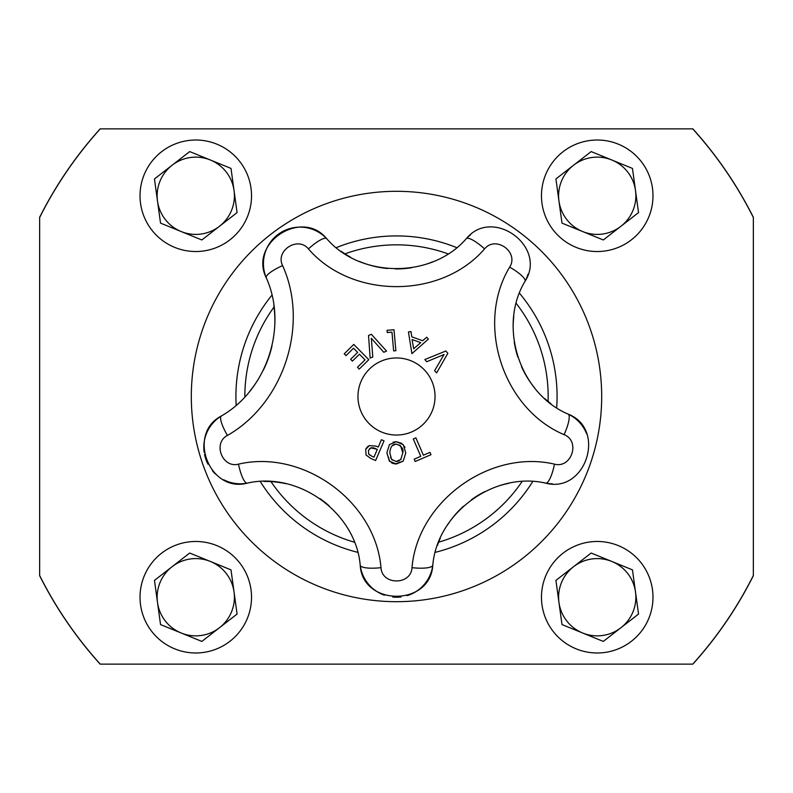 <?xml version="1.0" encoding="UTF-8"?>
<svg xmlns="http://www.w3.org/2000/svg" width="793" height="793" viewBox="0 0 793 793"><rect width="100%" height="100%" fill="white"/><g stroke="black" fill="none" stroke-linecap="round" stroke-linejoin="round"><path stroke-width="1.19" d="M181.191 633.002L201.848 641.418L237.077 614.06L231.001 569.87L189.696 553.038L154.466 580.397L160.543 624.587L181.191 633.002A38.629 38.629 0 0 0 219.463 627.739M234.044 591.965A38.629 38.629 0 0 0 159.998 582.647A38.629 38.629 0 0 0 181.191 633.002A38.629 38.629 0 0 0 234.044 591.965A38.629 38.629 0 0 0 159.998 582.647A38.629 38.629 0 0 0 181.191 633.002A38.629 38.629 0 0 0 234.044 591.965M251.53 597.228A55.758 55.758 0 0 0 167.898 548.944A55.758 55.758 0 0 0 167.898 645.512A55.758 55.758 0 0 0 251.53 597.228M582.647 633.002L603.304 641.418L638.534 614.06L632.457 569.87L591.152 553.038L555.923 580.397L561.999 624.587L582.647 633.002M633.002 611.809A38.629 38.629 0 0 0 602.056 558.906A38.629 38.629 0 0 0 582.647 633.002A38.629 38.629 0 0 0 635.5 591.965A38.629 38.629 0 0 0 561.454 582.647A38.629 38.629 0 0 0 582.647 633.002A38.629 38.629 0 0 0 635.5 591.965M652.986 597.228A55.758 55.758 0 0 0 569.344 548.944A55.758 55.758 0 0 0 569.344 645.512A55.758 55.758 0 0 0 652.986 597.228M692.725 128.862A399.226 399.226 0 0 1 753.35 217.5L753.35 575.5A399.226 399.226 0 0 1 692.725 664.137L100.275 664.137A399.226 399.226 0 0 1 39.65 575.5L39.65 217.5A399.226 399.226 0 0 1 100.275 128.862L692.844 128.862A399.315 399.315 0 0 1 753.35 217.302L753.35 217.5M516.233 303.412A151.661 151.661 0 0 1 548.082 401.436M522.032 481.609A151.661 151.661 0 0 1 438.648 542.184M354.342 542.184A151.661 151.661 0 0 1 270.968 481.609M244.839 396.887A151.661 151.661 0 0 1 274.031 307.04M344.965 253.859A151.661 151.661 0 0 1 448.035 253.859M519.494 293.261A160.582 160.582 0 0 1 556.686 407.731M532.698 481.569A160.582 160.582 0 0 1 435.317 552.325M357.673 552.315A160.582 160.582 0 0 1 260.302 481.569M236.155 405.223A160.582 160.582 0 0 1 271.9 295.204M336.311 247.624A160.582 160.582 0 0 1 456.679 247.624M39.65 217.5L39.65 217.302A399.315 399.315 0 0 1 100.156 128.862L100.275 128.862M100.275 664.137L100.156 664.137A399.315 399.315 0 0 1 39.65 575.698L39.65 575.5M753.35 575.5L753.35 575.698A399.315 399.315 0 0 1 692.844 664.137L692.725 664.137M652.986 195.772A55.758 55.758 0 0 0 569.344 147.488A55.758 55.758 0 0 0 569.344 244.056A55.758 55.758 0 0 0 652.986 195.772M635.5 190.508A38.629 38.629 0 0 0 561.454 181.191A38.629 38.629 0 0 0 582.647 231.546A38.629 38.629 0 0 0 635.5 190.508L632.457 168.413L611.809 159.998L591.152 151.582L573.537 165.261A38.629 38.629 0 0 0 582.647 231.546A38.629 38.629 0 0 0 635.5 190.508L638.534 212.603L603.304 239.962L582.647 231.546L561.999 223.13L558.956 201.035L555.923 178.94L573.537 165.261M251.53 195.772A55.758 55.758 0 0 0 167.898 147.488A55.758 55.758 0 0 0 167.898 244.056A55.758 55.758 0 0 0 251.53 195.772M234.044 190.508A38.629 38.629 0 0 0 159.998 181.191A38.629 38.629 0 0 0 181.191 231.546A38.629 38.629 0 0 0 234.044 190.508L231.001 168.413L210.353 159.998A38.629 38.629 0 0 0 172.081 165.261L154.466 178.94L157.5 201.035L160.543 223.13L181.191 231.546L201.848 239.962L237.077 212.603L234.044 190.508M210.353 159.998L189.696 151.582L172.081 165.261M249.775 391.236A111.466 111.466 0 0 0 258.3 379.262M263.385 370.063A111.466 111.466 0 0 0 272.009 345.887M274.755 325.963A111.466 111.466 0 0 0 273.833 305.543M204.158 452.278A36.577 36.577 0 0 1 221.366 415.978C186.553 433.9 209.392 493.276 247.267 483.145A36.577 36.577 0 0 1 223.695 479.775M215.458 473.996A36.577 36.577 0 0 1 212.474 470.873M207.974 464.183A36.577 36.577 0 0 1 204.535 454.498M329.511 506.212A95.675 95.675 0 0 0 319.866 498.539M285.857 483.68A95.675 95.675 0 0 0 263.871 481.45M384.476 595.196A36.577 36.577 0 0 1 360.21 565.201C362.451 606.506 430.45 606.675 432.79 565.201A36.577 36.577 0 0 1 406.978 595.692M401.089 596.941A36.577 36.577 0 0 1 392.704 597.03M508.848 483.314A95.675 95.675 0 0 0 498.738 485.931M484.9 491.551A95.675 95.675 0 0 0 471.488 499.709M463.627 506.083A95.675 95.675 0 0 0 447.341 525.224M440.264 538.318A95.675 95.675 0 0 0 437.419 545.505M426.713 337.203L428.349 339.136L411.904 353.638L408.445 331.98L410.933 331.533L411.825 336.847L422.649 340.732L426.713 337.203L428.349 339.136L411.904 353.638M412.073 339.523L413.659 348.751L420.746 342.635L412.073 339.523L413.659 348.751M410.933 331.533L411.825 336.847L422.649 340.732M396.351 441.721L403.25 444.655L405.768 452.912L403.181 461.159L396.282 464.034L389.383 461.11L386.845 452.843L389.442 444.605L396.351 441.721L401.853 443.376M404.361 446.3L404.945 447.639M403.181 461.159L395.112 463.974M396.916 444.209L396.331 444.179C392.525 443.921 390.354 446.816 389.809 452.853L389.809 453.001M390.473 457.293L392.277 460.128M389.809 452.853L391.544 459.335L396.272 461.566L399.276 460.892M395.667 444.209L392.228 445.716M400.653 459.811L402.804 452.902L400.624 445.934M400.158 445.507L399.404 444.972M402.804 452.902C403.786 448.878 401.625 445.973 396.331 444.179M393.853 463.756L391.375 462.755M389.779 461.526L386.845 452.843M393.06 442.216L395.707 441.731M395.985 461.566L401.03 459.365M346.006 355.631L344.231 353.827L353.777 344.43L368.795 359.685L359.249 369.082L357.474 367.278L364.998 359.873L359.417 354.213L352.409 361.112L350.635 359.308L357.643 352.409L353.529 348.226L346.006 355.631L344.231 353.827L353.777 344.43M359.249 369.082L357.474 367.278L364.998 359.873L359.417 354.213M352.409 361.112L350.635 359.308L357.643 352.409L353.529 348.226M429.975 452.357L430.986 454.686L415.175 461.496L414.174 459.177L420.766 456.332L413.292 438.995L415.909 437.865L423.383 455.202L429.975 452.357L430.986 454.686L415.175 461.496M414.174 459.177L420.766 456.332M415.909 437.865L423.383 455.202M370.143 358.119L368.537 335.508L371.362 334.289L386.548 351.071L383.762 352.27L371.322 338.254L372.809 356.969L370.143 358.119L368.537 335.508L371.362 334.289M386.548 351.071L383.762 352.27L371.322 338.254M378.281 447.064L381.413 439.719L384.03 440.839L375.624 460.525L370.678 458.413L366.049 454.984L365.712 449.274L369.3 445.636L376.06 446.112L378.281 447.064L381.413 439.719L384.03 440.839M375.624 460.525L370.678 458.413L366.049 454.984M372.204 447.639L370.837 447.916L368.477 450.365L368.616 453.963L369.776 455.142M370.311 448.164L369.399 448.888M375.505 448.511L373.354 447.777M371.699 456.173L373.979 457.145L377.329 449.294L370.837 447.916M365.712 449.274L366.247 448.253M366.911 447.351L367.694 446.598M368.279 446.162L369.3 445.636M368.616 453.963L371.808 456.213M373.979 457.145L377.329 449.294M387.242 332.564L387.043 330.334L393.992 329.71L395.876 350.704L393.645 350.902L391.96 332.138L387.242 332.564L387.043 330.334M393.645 350.902L391.96 332.138M426.733 361.717L424.82 359.546L445.815 351.002L447.847 353.301L436.606 372.948L434.604 370.668L444.07 354.501L426.733 361.717L444.07 354.501M445.815 351.002L447.847 353.301L436.606 372.948M282.605 265.615A21.411 4.956 -22.7 0 0 266.26 277.798A36.577 36.577 0 0 1 326.696 238.683C302.034 208.232 248.655 242.846 266.26 277.798C288.057 325.933 267.271 389.859 221.366 415.978A21.411 4.956 58.7 0 0 227.422 435.436C283.844 403.33 309.379 324.773 282.605 265.615C275.072 250.677 297.89 235.888 308.437 248.903C351.686 299.06 440.987 299.328 484.563 248.903C495.714 235.164 519.286 252.214 509.661 267.132C475.166 324.159 503.02 409.01 564.091 434.643A21.411 5.045 -64.9 0 0 568.165 414.115A36.577 36.577 0 0 1 586.562 433.612M380.987 567.669C375.367 501.245 302.966 449.007 238.495 464.153A21.411 5.045 79.1 0 0 247.267 483.145C298.366 471.141 355.75 512.546 360.21 565.201A21.411 5.045 172.9 0 0 380.987 567.669C381.948 585.333 411.012 585.403 412.013 567.669A21.411 5.045 7.1 0 0 432.79 565.201C437.151 512.893 494.297 471.111 545.733 483.145C585.72 493.811 606.883 429.132 568.165 414.115C519.752 393.804 497.677 326.547 525.025 281.346A21.411 5.045 -151.1 0 0 509.661 267.132M564.091 434.643C580.645 441.067 571.594 468.703 554.505 464.153C489.608 448.967 417.514 501.672 412.013 567.669M396.5 435.04A38.54 38.54 0 0 1 363.125 377.23A38.54 38.54 0 0 1 429.875 377.23A38.54 38.54 0 0 1 396.5 435.04M552.344 483.799A36.577 36.577 0 0 1 545.733 483.145A21.411 5.045 100.9 0 0 554.505 464.153M513.785 316.486A95.675 95.675 0 0 0 513.15 326.894M514.221 341.803A95.675 95.675 0 0 0 517.829 357.078M521.457 366.515A95.675 95.675 0 0 0 534.641 387.936M544.9 398.701A95.675 95.675 0 0 0 550.867 403.637M528.019 274.219A36.577 36.577 0 0 1 525.025 281.346C547.527 246.445 492.384 206.557 466.304 238.683A36.577 36.577 0 0 1 470.586 234.778M341.02 251.193A95.675 95.675 0 0 0 350.476 257.13M359.318 261.403A95.675 95.675 0 0 0 387.628 268.51M395.35 268.916A95.675 95.675 0 0 0 411.666 267.717M424.473 264.743A95.675 95.675 0 0 0 433.087 261.65M308.437 248.903A21.411 5.045 136.9 0 1 326.696 238.683C360.984 278.442 431.759 278.66 466.304 238.683A21.411 5.045 43.1 0 1 484.563 248.903M601.689 396.5A205.189 205.189 0 0 1 293.906 574.201A205.189 205.189 0 0 1 293.906 218.799A205.189 205.189 0 0 1 601.689 396.5M238.495 464.153C222.308 468.475 212.544 443.099 227.422 435.436"/></g></svg>
